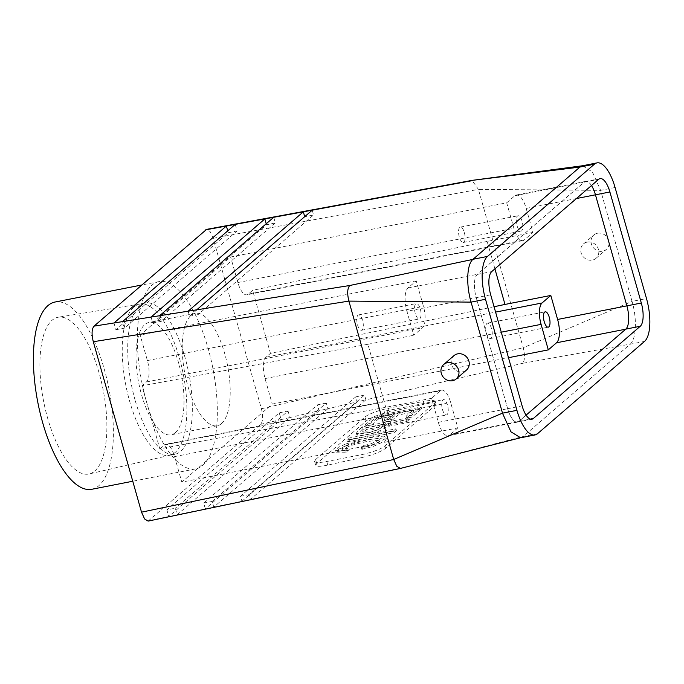 <?xml version="1.0" encoding="UTF-8"?>
<svg xmlns="http://www.w3.org/2000/svg" width="684" height="684" viewBox="0 0 684 684"><rect width="100%" height="100%" fill="white"/><g stroke="black" fill="none" stroke-linecap="round" stroke-linejoin="round"><path stroke-width="0.51" stroke-dasharray="3.42 2.56" d="M94.725 471.045A79.891 30.31 78.9 0 0 101.454 382.014A79.891 30.31 78.9 0 0 58.379 317.196A79.891 30.31 78.9 0 0 52.061 320.274A79.891 30.31 78.9 0 0 45.571 410.289A79.891 30.31 78.9 0 0 89.168 473.961A79.891 30.31 78.9 0 0 94.725 471.045M133.97 306.971A77.095 29.25 -101.1 0 1 139.698 304.072A77.095 29.25 -101.1 0 1 140.066 304.004A77.095 29.25 -101.1 0 1 183.261 374.08A77.095 29.25 -101.1 0 1 169.777 455.287A77.095 29.25 -101.1 0 1 169.41 455.364A77.095 29.25 -101.1 0 1 129.635 401.217A77.095 29.25 -101.1 0 1 133.97 306.971M91.784 489.282A95.418 36.209 78.9 0 0 108.918 388.683A95.418 36.209 78.9 0 0 55.011 302.029M135.099 400.14A77.095 29.25 -101.1 0 1 145.162 302.995A77.095 29.25 -101.1 0 1 188.724 373.011A77.095 29.25 -101.1 0 1 174.873 454.296A77.095 29.25 -101.1 0 1 135.099 400.14M175.309 432.673A57.251 21.726 78.9 0 0 180.046 368.514A57.251 21.726 78.9 0 0 148.992 322.472A57.251 21.726 78.9 0 0 138.707 382.835A57.251 21.726 78.9 0 0 171.051 434.819A57.251 21.726 78.9 0 0 175.309 432.673M221.505 423.593A57.251 21.726 78.9 0 0 226.242 359.442A57.251 21.726 78.9 0 0 195.188 313.4A57.251 21.726 78.9 0 0 184.902 373.755A57.251 21.726 78.9 0 0 217.255 425.747A57.251 21.726 78.9 0 0 221.505 423.593M146.504 401.85A95.418 36.209 78.9 0 0 195.735 468.873A95.418 36.209 78.9 0 0 212.869 368.266A95.418 36.209 78.9 0 0 158.962 281.611A95.418 36.209 78.9 0 0 146.504 401.85M148.12 521.105L260.672 424.337C262.981 421.455 263.22 416.265 261.399 408.758L213.169 238.314L210.125 231.568L206.611 229.371M149.044 520.635L168.751 516.523L281.133 419.574L289.896 417.531L177.19 514.761L175.343 508.229L166.845 509.785L279.226 412.837L288.049 410.998L175.343 508.229M630.135 344.197C636.282 339.375 637.206 318.889 632.059 301.396L523.243 347.771C525.064 355.278 524.867 360.459 522.653 363.315L630.118 344.146M166.845 509.785L168.751 516.523L205.337 508.879L319.12 410.725L327.892 408.681L213.784 507.118L241.931 501.244L357.116 401.876L365.88 399.832L250.378 499.474L249.019 494.694L364.529 395.044L365.88 399.832L522.653 363.315M435.964 404.03L434.921 405.792L385.571 448.362C380.791 451.816 373.002 454.86 362.195 457.485L361.409 454.689A19.084 3.728 -15.8 0 0 384.895 445.968L434.237 403.398A19.084 3.728 164.2 0 0 435.281 401.602L435.964 404.03C435.178 402.671 431.151 402.748 423.875 404.278L423.088 401.482A19.084 3.728 164.2 0 1 435.281 401.602M362.195 457.485L327.773 465.094C320.505 466.625 316.47 466.71 315.683 465.342L316.735 463.581L366.077 421.011C370.856 417.556 378.645 414.513 389.452 411.888L423.875 404.278M537.615 433.639L523.183 436.469L630.092 344.24L644.533 341.401M520.567 437.751L523.123 436.452L400.508 468.403M591.472 185.544A19.024 7.216 78.9 0 0 585.649 181.457A19.024 7.216 78.9 0 0 584.23 182.166L477.321 274.404A19.024 7.216 78.9 0 0 476.252 297.651L507.673 408.699A19.024 7.216 78.9 0 0 517.489 422.062A19.024 7.216 78.9 0 0 518.899 421.344L526.099 415.137M632.05 301.396L600.629 190.357L632.05 301.396L646.5 298.557M582.563 165.759L592.438 172.017L600.62 190.366L478.415 189.365L523.234 347.737M625.715 329.192L625.826 329.175A19.084 7.242 -101.1 0 0 626.903 305.842L595.482 194.795A19.084 7.242 78.9 0 0 585.632 181.388A19.084 7.242 78.9 0 0 584.213 182.106L477.304 274.344A19.084 7.242 -101.1 0 0 476.235 297.668L490.693 294.813M625.826 329.175L518.917 421.404A19.084 7.242 78.9 0 1 517.497 422.122L448.2 435.734A19.084 7.242 -101.1 0 1 438.35 422.327L431.561 398.319L440.299 390.778A17.493 6.635 -101.1 0 1 441.599 390.119A17.493 6.635 -101.1 0 1 450.619 402.406L457.844 427.919L181.799 482.126L272.258 404.082L508.486 357.698M438.35 422.327L507.656 408.716A19.084 7.242 78.9 0 0 517.497 422.122M507.656 408.716L476.235 297.668L406.929 311.28L413.726 335.288L422.464 327.747A17.493 6.635 78.9 0 0 423.447 306.364L416.231 280.85L408.006 287.947A19.084 7.242 78.9 0 0 406.929 311.28M506.69 202.815L514.915 195.718A19.084 7.242 -101.1 0 1 516.334 195A19.084 7.242 -101.1 0 1 526.176 208.406L532.973 232.415L524.235 239.956A17.493 6.635 -101.1 0 1 522.935 240.614A17.493 6.635 -101.1 0 1 513.906 228.328L506.69 202.815L230.645 257.022L140.177 335.057L416.231 280.85M494.908 268.846L487.153 241.418L532.973 232.415M471.079 302.114L502.501 413.153M457.844 427.919L449.619 435.015A19.084 7.242 -101.1 0 1 448.2 435.734M401.363 467.95L241.931 501.244L240.52 496.251L355.706 396.891L357.116 401.876L327.892 408.681L326.294 403.021L212.185 501.457L213.784 507.118L205.337 508.879L203.678 503.022L317.462 404.86L326.294 403.021M288.049 410.998L289.896 417.531L319.12 410.725L317.462 404.86M587.214 242.102A9.542 8.627 -130.8 0 0 583.529 243.88A9.542 8.627 -130.8 0 0 583.23 256.739A9.542 8.627 -130.8 0 0 595.995 258.33A9.542 8.627 -130.8 0 0 597.585 247.326A9.542 8.627 -130.8 0 0 587.214 242.102M597.5 233.227A9.542 8.627 -130.8 0 0 593.815 235.014A9.542 8.627 -130.8 0 0 593.515 247.873A9.542 8.627 -130.8 0 0 606.28 249.463A9.542 8.627 -130.8 0 0 607.862 238.459A9.542 8.627 -130.8 0 0 597.5 233.227M494.062 306.723L270.462 353.354L266.025 357.185A17.493 6.635 78.9 0 0 265.041 378.577L272.258 404.082M270.462 353.354L252.627 290.332L248.189 294.163A17.493 6.635 -101.1 0 1 246.89 294.821A17.493 6.635 -101.1 0 1 237.861 282.535L230.645 257.022M431.561 398.319L385.742 407.313L159.808 448.815L141.973 385.793L146.419 381.954A17.493 6.635 78.9 0 0 147.402 360.571L140.177 335.057M159.808 448.815L164.254 444.985A17.493 6.635 -101.1 0 1 165.554 444.326A17.493 6.635 -101.1 0 1 174.574 456.613L181.799 482.126M355.706 396.891L364.529 395.044M213.169 238.314L478.415 189.365L472.071 180.379M385.742 407.313L367.906 344.283L141.973 385.793M367.906 344.283L413.726 335.288M345.429 444.087L338.221 447.37L335.587 450.346L345.702 450.423L347.823 448.593L341.82 448.413L342.522 447.319L350.105 443.762L365.102 439.957L378.013 438.41L379.611 439.008L378.868 440.205L370.856 443.822L363.503 445.686L361.357 447.533L372.994 444.549L384.553 439.145L385.819 437.119L383.485 436.11L367.641 437.854L345.429 444.087L345.942 445.882L338.734 449.166L336.101 452.141L346.215 452.227L348.336 450.388L342.325 450.217L343.026 449.114L350.61 445.566L365.615 441.753L378.526 440.205L380.124 440.812L379.372 442.009L371.361 445.617L364.016 447.481L361.862 449.337L361.357 447.533M347.224 439.932L393.582 430.834L395.916 428.817L349.558 437.922L347.224 439.932L347.728 441.736L394.095 432.63L396.429 430.621L350.063 439.726L349.558 437.922M408.801 417.702L362.443 426.807L359.562 429.296L356.364 433.126L359.339 433.895L366.188 432.989L376.687 430.159L384.203 426.491L388.153 423.285L406.518 419.677L408.801 417.702L409.314 419.506L362.956 428.603L356.877 434.93L359.852 435.691L366.692 434.793L377.192 431.963L384.716 428.295L388.666 425.08L407.023 421.472L406.518 419.677M378.184 417.026L392.017 414.307L385.511 419.925L391.214 418.805L397.729 413.187L413.136 410.161L405.971 416.342L411.674 415.222L421.13 407.065L374.772 416.171L365.453 424.208L371.156 423.088L378.184 417.026L378.697 418.83L392.531 416.111L386.015 421.729L391.727 420.609L398.233 414.991L413.649 411.965L406.476 418.146L412.187 417.026L421.635 408.87L375.277 417.975L365.966 426.012L371.668 424.892L371.156 423.088M316.735 463.581L315.598 459.58A19.084 3.728 -15.8 0 0 314.563 461.367A19.084 3.728 -15.8 0 0 326.755 461.495L361.409 454.689M315.598 459.58L364.94 417.009A19.084 3.728 164.2 0 1 388.435 408.288L423.088 401.482M361.862 449.337L373.507 446.353L385.058 440.949L386.323 438.923L383.998 437.914L368.146 439.658L345.942 445.882M491.522 328.645A7.823 2.967 78.9 0 0 487.487 323.156A7.823 2.967 78.9 0 0 486.076 331.398A7.823 2.967 78.9 0 0 490.496 338.503A7.823 2.967 78.9 0 0 491.522 328.645M487.153 241.418L252.627 290.332M415.265 313.426A7.823 2.967 -101.1 0 1 416.282 303.568A7.823 2.967 -101.1 0 1 420.703 310.673A7.823 2.967 -101.1 0 1 419.301 318.915A7.823 2.967 -101.1 0 1 415.265 313.426M357.51 324.763A7.823 2.967 78.9 0 0 361.545 330.261A7.823 2.967 78.9 0 0 362.956 322.01A7.823 2.967 78.9 0 0 358.536 314.905A7.823 2.967 78.9 0 0 357.51 324.763M442.445 409.468A7.823 2.967 78.9 0 0 446.472 414.957A7.823 2.967 78.9 0 0 447.883 406.715A7.823 2.967 78.9 0 0 443.463 399.61A7.823 2.967 78.9 0 0 442.445 409.468M522.089 221.265A7.823 2.967 78.9 0 0 518.053 215.768A7.823 2.967 78.9 0 0 516.651 224.019A7.823 2.967 78.9 0 0 521.071 231.124A7.823 2.967 78.9 0 0 522.089 221.265M464.342 232.603A7.823 2.967 -101.1 0 1 463.324 242.461A7.823 2.967 -101.1 0 1 458.904 235.356A7.823 2.967 -101.1 0 1 460.306 227.114A7.823 2.967 -101.1 0 1 464.342 232.603M384.69 420.805A7.823 2.967 -101.1 0 1 385.708 410.947A7.823 2.967 -101.1 0 1 390.128 418.052A7.823 2.967 -101.1 0 1 388.726 426.303A7.823 2.967 -101.1 0 1 384.69 420.805M235.245 224.386L237.091 230.918L124.385 328.149L122.539 321.617M113.98 322.976L115.887 329.714L228.268 232.757L237.091 230.918M115.887 329.714L124.385 328.149M227.738 230.867L228.268 232.757M312.22 210.185L313.571 214.973L198.061 314.614L196.71 309.826M188.151 311.186L189.562 316.179L304.748 216.811L313.571 214.973M189.562 316.179L198.061 314.614M273.728 217.29L275.336 222.941L161.227 321.377L159.628 315.726M151.07 317.085L152.729 322.942L266.512 224.788L275.336 222.941M152.729 322.942L161.227 321.377M266.221 223.762L266.512 224.788M454.005 355.62A9.542 8.627 -130.8 0 0 453.706 368.479A9.542 8.627 -130.8 0 0 466.471 370.07M240.52 496.251L249.019 494.694M203.678 503.022L212.185 501.457M364.016 447.481L363.503 445.686M348.336 450.388L347.823 448.593M346.215 452.227L345.702 450.423M350.063 439.726L347.728 441.736M396.429 430.621L395.916 428.817M394.095 432.63L393.582 430.834M407.023 421.472L409.314 419.506M382.963 426.2L378.534 429.603L369.112 432.733L363.17 432.904L366.368 429.458L382.963 426.2L382.45 424.405L378.021 427.808L368.599 430.929L363.418 431.493L362.665 431.1L362.965 430.347L365.863 427.662L382.45 424.405M366.368 429.458L365.863 427.662M388.666 425.08L388.153 423.285M362.956 428.603L362.443 426.807M371.668 424.892L378.697 418.83M365.966 426.012L365.453 424.208M375.277 417.975L374.772 416.171M421.635 408.87L421.13 407.065M412.187 417.026L411.674 415.222M406.476 418.146L405.971 416.342M413.649 411.965L413.136 410.161M398.233 414.991L397.729 413.187M391.727 420.609L391.214 418.805M386.015 421.729L385.511 419.925M392.531 416.111L392.017 414.307M260.672 424.337L281.133 419.574L279.226 412.837M261.399 408.758L523.243 347.771M477.321 274.404L491.762 271.565M584.23 182.166L598.671 179.336M615.078 187.51L600.637 190.349M518.899 421.344L530.348 419.095M507.673 408.699L522.114 405.86M526.176 208.406L576.407 198.54M449.619 435.015L518.917 421.404M408.006 287.947L477.304 274.344M514.915 195.718L584.213 182.106M385.571 448.362L384.895 445.968M434.921 405.792L434.237 403.398M146.419 381.954L422.464 327.747M327.773 465.094L326.755 461.495M237.861 282.535L513.906 228.328M265.041 378.577L501.261 332.185M174.574 456.613L450.619 402.406M266.025 357.185L495.584 312.109M248.189 294.163L524.235 239.956M164.254 444.985L440.299 390.778M147.402 360.571L423.447 306.364M366.077 421.011L364.94 417.009M389.452 411.888L388.435 408.288M140.066 304.004L58.379 317.196M169.777 455.287L89.168 473.961M145.162 302.995L139.698 304.072M174.873 454.296L169.41 455.364M195.188 313.4L148.992 322.472M217.255 425.747L171.051 434.819M158.962 281.611L141.716 285.006M195.735 468.873L132.773 481.237M600.082 178.618L585.649 181.457M531.921 419.224L517.489 422.062M595.995 258.33L606.28 249.463M583.529 243.88L593.815 235.014M385.819 437.119L386.323 438.923M314.563 461.367L315.683 465.342M585.632 181.388L516.334 195M522.935 240.614L246.89 294.821M490.496 338.503L548.252 327.166M487.487 323.156L545.234 311.81M361.545 330.261L419.301 318.915M358.536 314.905L416.282 303.568M441.599 390.119L165.554 444.326M463.324 242.461L521.071 231.124M460.306 227.114L518.053 215.768M388.726 426.303L446.472 414.957M385.708 410.947L443.463 399.61M341.82 448.413L342.325 450.217M379.611 439.008L380.124 440.812M335.587 450.346L336.101 452.141M362.665 431.1L363.17 432.904M356.364 433.126L356.877 434.93"/><path stroke-width="1.03" d="M141.716 285.006L55.011 302.029A95.418 36.209 78.9 0 0 42.553 422.259A95.418 36.209 78.9 0 0 91.784 489.282L132.773 481.237M582.913 165.708L472.071 180.379L206.611 229.371L94.016 326.148C91.716 329.03 91.468 334.219 93.298 341.726L141.52 512.171L144.589 518.942L148.12 521.105L400.431 468.429L520.806 437.692M537.615 433.639L644.533 341.401A35.046 13.304 78.9 0 0 646.5 298.557L615.078 187.51A35.046 13.304 78.9 0 0 596.995 162.886A35.046 13.304 78.9 0 0 594.387 164.211L487.478 256.44A35.046 13.304 78.9 0 0 485.512 299.284L516.933 410.332A35.046 13.304 78.9 0 0 535.016 434.956A35.046 13.304 78.9 0 0 537.615 433.639M491.762 271.565A19.024 7.216 78.9 0 0 490.693 294.813L522.114 405.86A19.024 7.216 78.9 0 0 531.921 419.224A19.024 7.216 78.9 0 0 533.34 418.505L640.25 326.277A19.024 7.216 78.9 0 0 641.318 303.029L609.897 191.982A19.024 7.216 78.9 0 0 600.082 178.618A19.024 7.216 78.9 0 0 598.671 179.336L491.762 271.565M526.099 415.137L625.809 329.115A19.024 7.216 78.9 0 0 626.877 305.859L595.456 194.812A19.024 7.216 78.9 0 0 591.472 185.544M580.066 167.024L582.563 165.759L596.995 162.886M594.387 164.211L579.955 167.041L473.037 259.27L487.478 256.44M472.995 259.313C466.847 264.144 465.932 284.629 471.071 302.123L502.501 413.153M520.567 437.751L510.957 431.826L502.586 413.41M557.605 319.454L550.808 295.445L542.07 302.978A17.493 6.635 78.9 0 0 541.087 324.361L548.303 349.875L556.528 342.778A19.084 7.242 78.9 0 0 557.605 319.454L626.877 305.851M550.808 295.445L504.989 304.44L494.908 268.846M548.303 349.875L508.486 357.698M580.015 167.067L471.986 180.396M94.016 326.148L188.151 311.186L303.337 211.826L312.22 210.185L196.71 309.826L349.738 285.51L473.012 259.373M151.07 317.085L264.853 218.923L273.728 217.29L159.628 315.726M113.98 322.976L226.361 226.028L235.245 224.386L122.539 321.617M471.096 302.114L348.891 301.105C347.07 293.598 347.352 288.4 349.738 285.51M188.151 311.186L196.71 309.826M348.9 301.14L393.71 459.511L396.797 466.283L400.431 468.429M502.509 413.145L393.702 459.477M549.269 317.308A7.823 2.967 -101.1 0 1 548.252 327.166A7.823 2.967 -101.1 0 1 543.831 320.061A7.823 2.967 -101.1 0 1 545.234 311.81A7.823 2.967 -101.1 0 1 549.269 317.308M504.989 304.44L494.062 306.723M205.645 229.85L226.361 226.028L227.738 230.867M273.728 217.29L303.337 211.826L304.705 216.666M235.245 224.386L264.853 218.923L266.221 223.762M456.194 378.936L466.471 370.07A9.542 8.627 -130.8 0 0 468.053 359.066A9.542 8.627 -130.8 0 0 457.69 353.842A9.542 8.627 -130.8 0 0 454.005 355.62L443.728 364.486A9.542 8.627 -130.8 0 0 443.42 377.346A9.542 8.627 -130.8 0 0 456.194 378.936A9.542 8.627 -130.8 0 0 457.776 367.941A9.542 8.627 -130.8 0 0 447.413 362.708A9.542 8.627 -130.8 0 0 443.728 364.486M626.877 305.859L641.318 303.029M576.407 198.54L609.897 191.982M625.809 329.115L640.25 326.277M485.512 299.284L471.071 302.123M516.933 410.332L502.492 413.17M530.348 419.095L533.34 418.505M556.528 342.778L625.715 329.192M312.22 210.185L471.028 180.875M93.298 341.726L348.891 301.105M141.52 512.171L393.71 459.511M501.261 332.185L541.087 324.361M495.584 312.109L542.07 302.978M535.016 434.956L520.575 437.786"/></g></svg>
